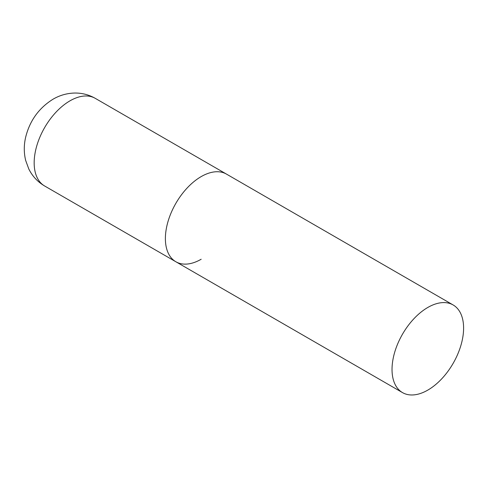 <?xml version="1.0" encoding="UTF-8"?>
<svg xmlns="http://www.w3.org/2000/svg" width="488" height="488" viewBox="0 0 488 488"><rect width="100%" height="100%" fill="white"/><g stroke="black" fill="none" stroke-linecap="round" stroke-linejoin="round"><path stroke-width="0.73" d="M201.172 259.25A50.612 29.219 -60 0 1 175.863 261.757A50.612 29.219 -60 0 1 168.11 221.204A50.612 29.219 -60 0 1 201.172 176.607A50.612 29.219 -60 0 1 226.475 174.1A50.612 29.219 120 0 0 187.471 187.66A50.612 29.219 120 0 0 165.383 238.589A50.612 29.219 120 0 0 175.863 261.757L44.652 186.001A50.612 29.219 -60 0 1 36.893 145.448A50.612 29.219 -60 0 1 69.955 100.851A50.612 29.219 -60 0 1 95.258 98.344C88.901 94.733 82.076 92.964 74.786 93.037C67.021 93.22 59.786 95.27 53.082 99.18C38.881 108.031 29.738 120.731 25.644 137.268C23.833 145.034 23.833 152.744 25.657 160.406L28.792 168.976C32.379 176.211 37.667 181.884 44.652 186.001M463.6 328.119A50.612 29.219 120 0 0 453.12 304.951A50.612 29.219 120 0 0 414.117 318.511A50.612 29.219 120 0 0 392.029 369.44A50.612 29.219 120 0 0 402.509 392.608A50.612 29.219 120 0 0 441.506 379.054A50.612 29.219 120 0 0 463.6 328.119M453.12 304.951L95.258 98.344M175.863 261.757L402.509 392.608"/></g></svg>
